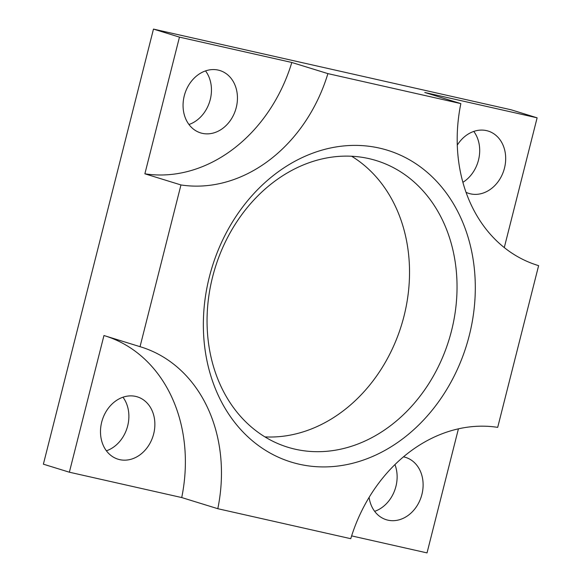 <?xml version="1.0" encoding="UTF-8"?>
<svg xmlns="http://www.w3.org/2000/svg" width="582" height="582" viewBox="0 0 582 582"><rect width="100%" height="100%" fill="white"/><g stroke="black" fill="none" stroke-linecap="round" stroke-linejoin="round"><path stroke-width="0.87" d="M504.288 247.576L537.121 117.819L511.134 109.794L153.473 29.1L43.381 464.181L69.367 472.206L181.722 497.559L217.806 508.704L350.757 538.692A149.698 122.096 107.2 0 1 497.697 427.363L538.619 265.639A149.698 122.096 107.2 0 1 537.761 265.377A149.698 122.096 107.2 0 1 460.849 103.611L327.899 73.616A149.698 122.096 107.2 0 1 180.958 184.945L140.036 346.676L103.952 335.53L69.367 472.206M122.962 397.208A32.636 26.619 -72.8 0 1 127.684 425.864A32.636 26.619 -72.8 0 1 106.411 450.817M394.945 464.574A32.636 26.619 -72.8 0 1 395.927 486.385A32.636 26.619 -72.8 0 1 374.655 511.338M205.533 70.902A32.636 26.619 -72.8 0 1 210.255 99.551A32.636 26.619 -72.8 0 1 188.983 124.504M473.777 131.416A32.636 26.619 -72.8 0 1 478.499 160.072A32.636 26.619 -72.8 0 1 462.894 182.319M351.63 535.891L427.028 552.9L458.42 428.825M181.722 497.559A149.698 122.096 107.2 0 0 105.669 336.061M153.67 433.888A32.636 26.619 -72.8 0 1 118.051 459.205A32.636 26.619 -72.8 0 1 101.69 422.161A32.636 26.619 -72.8 0 1 137.308 396.844A32.636 26.619 -72.8 0 1 153.67 433.888M403.464 456.834A32.636 26.619 -72.8 0 1 405.552 457.365A32.636 26.619 -72.8 0 1 421.914 494.409A32.636 26.619 -72.8 0 1 386.295 519.726A32.636 26.619 -72.8 0 1 369.097 497.392M537.121 117.819L424.765 92.473L460.849 103.611M457.292 145.114A32.636 26.619 -72.8 0 1 488.123 131.052A32.636 26.619 -72.8 0 1 504.485 168.096A32.636 26.619 -72.8 0 1 468.866 193.413A32.636 26.619 -72.8 0 1 466.051 192.329M291.815 62.478L179.46 37.124L144.874 173.807A149.698 122.096 107.2 0 0 291.815 62.478L327.899 73.616M236.241 107.583A32.636 26.619 -72.8 0 1 200.623 132.9A32.636 26.619 -72.8 0 1 184.261 95.855A32.636 26.619 -72.8 0 1 219.88 70.531A32.636 26.619 -72.8 0 1 236.241 107.583M144.874 173.807L180.958 184.945M153.473 29.1L179.46 37.124M217.806 508.704A149.698 122.096 107.2 0 0 140.895 346.937A149.698 122.096 107.2 0 0 140.036 346.676M379.326 148.075A163.171 133.082 107.2 0 0 209.382 276.836A163.171 133.082 107.2 0 0 299.33 464.24A163.171 133.082 107.2 0 0 469.281 335.472A163.171 133.082 107.2 0 0 379.326 148.075M536.91 265.108L538.619 265.639M212.59 276.959A149.996 122.336 -72.8 0 1 368.813 158.588A149.996 122.336 -72.8 0 1 376.307 160.588A149.996 122.336 -72.8 0 1 451.501 330.86A149.996 122.336 -72.8 0 1 295.278 449.224A149.996 122.336 -72.8 0 1 287.784 447.223A149.996 122.336 -72.8 0 1 212.59 276.959M351.63 156.245A149.996 122.336 -72.8 0 1 403.995 316.186A149.996 122.336 -72.8 0 1 264.956 436.9"/></g></svg>
